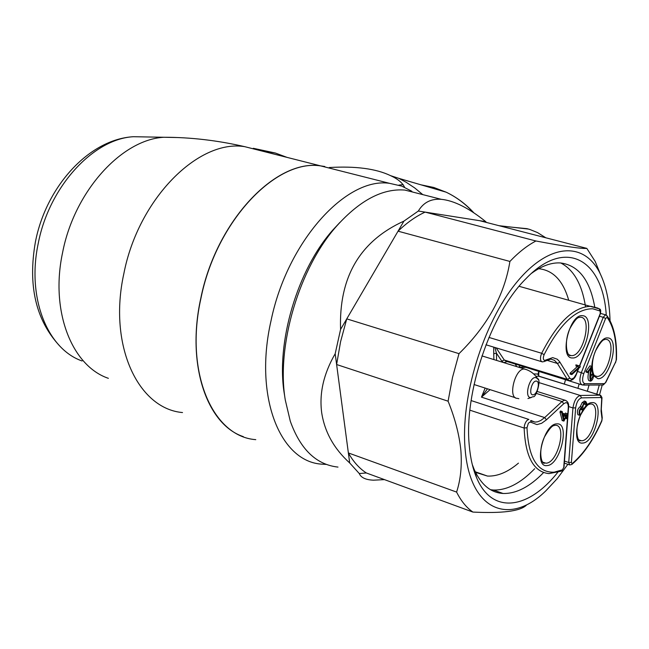 <?xml version="1.0" encoding="UTF-8"?>
<svg xmlns="http://www.w3.org/2000/svg" width="649" height="649" viewBox="0 0 649 649"><rect width="100%" height="100%" fill="white"/><g stroke="black" fill="none" stroke-linecap="round" stroke-linejoin="round"><path stroke-width="0.97" d="M512.751 227.272L526.964 228.667L529.795 229.454L537.502 232.569L545.801 237.785M404.57 187.261C402.453 182.807 397.78 178.929 390.552 175.644C376.055 168.691 355.628 165.982 329.27 167.523M253.313 148.297L275.371 153.026L286.972 157.358M243.334 436.639C206.877 424.584 186.101 364.422 200.792 298.321C216.198 220.887 276.012 158.664 320.622 165.884L335.314 169.6M255.779 439.649C212.718 436.72 184.324 372.445 200.93 298.37C216.344 220.928 276.158 158.697 320.768 165.917L324.8 166.493M326.423 464.424L322.091 464.173C280.319 462.096 253.645 396.953 271.014 320.801C287.272 241.217 346.534 176.593 389.676 183.359L401.763 186.117L411.839 191.26M284.538 395.249L284.367 394.162C275.671 342.94 297.493 269.351 333.115 229.705L339.914 222.42M418.727 193.589L404.854 190.068C382.732 188.283 360.106 200.16 336.985 225.69C299.278 267.631 276.076 345.876 285.292 400.06L290.298 421.233C300.414 449.416 316.306 464.7 337.983 467.085M359.278 473.543L366.336 472.967C359.351 468.432 353.356 461.755 348.367 452.937L336.62 364.527L340.579 341.69L346.761 318.87L398.04 231.182C407.028 222.599 416.058 216.239 425.136 212.109L485.76 221.65C468.838 208.029 454 200.582 441.263 199.316C431.041 198.57 423.399 202.48 418.329 211.039L403.929 221.114C359.919 241.095 338.802 277.204 340.571 329.441L335.184 353.737C323.616 373.727 319.121 393.416 321.701 412.796C324.695 432.064 334.032 448.784 349.697 462.964L359.278 473.543C360.966 477.64 365.712 479.854 373.516 480.187L384.451 479.619M485.76 221.65L486.328 222.412M349.697 462.964L348.367 452.937L456.596 492.08C461.041 500.996 466.493 507.664 472.934 512.077C502.237 513.505 520.027 511.242 526.298 505.287M335.184 353.737L336.62 364.527L448.094 401.196C455.006 418.281 459.265 434.66 460.863 450.333C462.047 465.844 460.628 479.765 456.596 492.08M340.571 329.441L346.761 318.87L458.997 353.656L452.507 377.45L448.094 401.196M403.929 221.114L398.04 231.182L509.903 261.442C504.589 294.816 487.618 325.547 458.997 353.656M418.329 211.039L425.136 212.109L535.936 240.99C527.296 245.5 518.616 252.315 509.903 261.442M366.336 472.967L472.934 512.077M535.936 240.99C564.727 246.425 581.691 248.892 586.818 248.389L479.7 220.701M598.978 270.674L595.19 261.442L586.818 248.389M567.875 464.303L557.215 478.662L545.979 490.693C510.13 526.136 470.136 511.477 465.179 449.619C460.255 397.861 483.181 323.153 516.271 282.818C549.33 242.101 584.936 241.363 600.366 274.056C606.182 286.323 609.403 301.542 610.011 319.706L610.044 320.695M602.231 385.011L599.498 394.998M599.27 385.027L596.772 394.154M564.598 463.199L564.281 463.646M558.554 471.312C529.26 509.197 492.291 515.363 476.65 477.834C472.87 468.992 470.42 458.356 469.308 445.92C463.702 392.783 490.895 313.102 525.998 278.64C565.693 237.112 602.872 259.657 606.255 315.073M472.285 464.538L474.127 469.324C480.982 484.641 490.628 492.688 503.064 493.475C516.231 493.816 529.738 486.847 543.586 472.561M587.329 391.233L589.041 385.068M594.744 306.953C589.9 279.922 578.486 265.254 560.493 262.95C551.512 262.383 541.874 265.822 531.596 273.278M579.127 383.989L577.91 388.321M534.695 468.708C520.612 483.302 506.837 490.409 493.386 490.027L490.555 489.719M560.768 262.967C573.773 269.789 582.023 284.384 585.528 306.742M475.498 472.326L487.456 476.066C497.434 476.496 507.761 472.188 518.454 463.135M564.297 384.111L565.506 379.795M568.638 299.992C563.105 280.766 553.199 270.341 538.921 268.735L538.629 268.718M570.146 374.084L570.106 373.134L577.383 366.507L575.963 366.044L575.906 364.86L580.157 366.109L580.198 366.977L571.842 374.603L570.146 374.084M588.927 380.663L590.598 381.174C589.487 378.262 589.657 373.889 591.125 368.048L587.807 372.623L586.128 372.12L585.942 371.358L589.941 365.833L591.62 366.336L591.783 367.131C590.622 372.38 590.298 376.712 590.817 380.119L593.657 374.611L591.977 374.108L591.426 374.871L593.097 375.382M590.249 378.756L591.426 374.871M588.927 380.655C587.718 379.227 587.702 376.055 588.886 371.139M579.549 415.246C578.559 411.717 579.346 409.032 581.902 407.199L583.897 403.053L585.836 401.536L587.256 404.416L586.704 405.187L585.585 402.737C583.305 404.019 582.477 406.209 583.102 409.292L582.551 410.063L581.715 408.286C579.776 409.657 579.241 411.726 580.092 414.476L579.549 415.246L577.878 414.711C576.831 411.296 577.618 408.619 580.23 406.672L582.226 402.526L584.506 401.123M586.704 405.187L585.041 404.668L584.635 403.183M582.551 410.063L580.887 409.535L580.717 408.87M565.003 413.957L565.498 412.999L567.542 414.094L566.488 416.139L567.575 417.834L567.072 418.816L565.384 418.272M567.072 418.816L565.977 417.129L563.916 421.112L562.229 420.568L559.99 412.018L560.509 411.02L562.204 411.563L564.07 419.562L565.62 416.569L563.932 416.025L562.902 414.427L563.413 413.445L565.101 413.981L566.123 415.579L567.185 413.535M563.462 416.942L563.932 416.025M494.911 347.491L496.461 353.202L493.743 353.689L493.67 347.11M487.464 388.816L481.469 397.147L485.144 388.07M571.842 374.603L571.81 373.654L570.106 373.134M571.81 373.654L579.078 367.018L577.383 366.507M579.078 367.018L575.963 366.044M577.659 366.555L577.602 365.371L575.906 364.86M577.602 365.371L580.157 366.109M538.889 376.258L538.216 373.702M587.807 372.623L587.621 371.861L585.942 371.358M587.621 371.861L591.62 366.336M590.598 381.174C592.44 380.46 593.462 378.27 593.657 374.611M582.056 407.215L580.522 406.736M563.916 421.112L561.912 420.081M563.6 420.625L561.685 412.553L559.99 412.018M561.685 412.553L562.204 411.563M565.62 416.569L564.589 414.971L562.902 414.427M564.589 414.971L565.101 413.981M398.811 185.135L403.167 184.592M420.941 184.811L433.775 187.464L446.139 192.177C456.393 197.085 465.503 203.891 473.462 212.612M422.775 194.619L414.687 187.926L406.039 182.191L398.786 178.337L390.552 175.644M146.317 136.947L133.402 136.712C93.351 138.854 48.991 186.685 38.202 243.61C26.641 297.875 47.482 349.024 82.09 360.974M177.648 137.539L163.864 137.263C121.688 139.551 74.327 191.228 62.572 252.68C50.005 311.26 71.934 366.02 108.383 378.326M259.876 150.503L244.681 146.658C198.618 138.983 138.342 198.61 123.837 273.691C108.042 345.487 138.172 408.74 182.507 412.553M488.94 337.423L541.672 353.275C557.54 322.269 573.967 306.62 590.971 306.328L598.102 308.178M469.884 410.168L524.149 428.048C525.357 456.799 533.632 471.985 548.981 473.608L561.312 471.15L562.456 469.835L554.035 472.204C537.396 472.667 528.383 457.845 526.996 427.723L524.149 428.048L524.449 425.509C525.479 421.891 526.972 419.871 528.911 419.441L471.117 400.563M542.361 361.899L544.706 361.412L545.468 360.13L544.608 360.43C543.099 359.797 542.937 357.875 544.122 354.678L541.672 353.275L540.771 355.847C540.106 359.441 540.641 361.452 542.361 361.899L542.402 361.899M544.122 354.678C559.819 324.013 576.028 308.705 592.732 308.77L600.138 311.025L599.165 308.721M599.408 316.225L603.221 317.304L605.533 314.806L607.083 315.852C614.051 325.839 617.175 340.49 616.436 359.83L616.209 359.416M605.679 382.277L604.503 383.64L584.887 383.697C582.323 382.805 581.942 379.487 583.743 373.751L605.622 318.424L607.115 317.369L607.083 315.852L605.533 314.806L600.52 313.394M607.115 317.369C613.881 327.039 616.899 341.325 616.177 360.236L615.479 362.775M601.85 420.917L602.248 417.81L601.728 420.698C593.454 439.519 583.67 453.765 572.386 463.427L571.81 464.481L569.871 464.935M564.476 461.082L568.727 462.518L569.757 464.935M545.468 360.13L552.705 357.623L557.304 359.23L559.616 361.68L569.806 378.197L571.461 379.235L574.024 377.775L576.19 374.213M600.138 311.025L600.236 313.54L579.484 365.906M578.421 368.6L576.304 373.946M582.461 315.706C595.733 315.738 585.406 359.246 572.475 357.956C558.797 358.759 569.408 313.678 582.461 315.706M538.67 371.544L538.143 374.051L533.64 373.913M525.211 367.407L518.997 367.318M515.249 364.057L516.766 366.636M503.713 362.613L507.291 361.607M569.311 380.639L567.242 379.349L504.281 360.008L501.782 361.136L503.486 362.54M501.782 361.136L496.461 353.202L496.566 360.406M577.513 371.488L581.326 372.64L603.221 317.304L605.622 318.424M605.712 382.172L615.52 362.231L605.882 382.285L603.237 385.011M616.177 360.236L615.52 362.231M592.991 374.408C588.108 363.554 599.027 336.523 607.667 337.942C620.144 337.658 610.109 379.665 597.956 378.7L593.665 375.844M572.386 463.427L571.964 463.629L571.396 462.421L568.727 462.518L572.953 407.945L575.655 407.864C576.563 402.153 578.519 398.827 581.52 397.878L601.193 397.521L601.704 398.973L601.047 411.068L602.021 418.719M571.396 462.421L575.655 407.864M592.269 402.607C604.909 401.447 594.946 443.129 582.64 443.056C569.619 445.003 579.849 401.877 592.269 402.607M568.613 406.574L572.953 407.945C574.097 400.798 576.539 396.644 580.303 395.468L581.52 397.878M567.51 417.972L563.803 466.501M563.738 467.345L562.456 469.835M490.092 389.651L481.469 397.147L544.673 417.583L546.466 419.798L563.778 403.694L565.928 402.623C567.648 402.786 568.435 404.522 568.281 407.823L567.526 417.753M546.466 419.798L541.631 423.286L536.966 424.608L530.89 422.256L530.768 420.422L534.979 422.093L537.559 421.818L540.755 420.503L544.673 417.583L562.002 401.512L564.695 400.173L565.839 400.474M526.996 427.723L528.294 423.432L529.552 422.166L530.89 422.256M556.907 423.878C570.455 422.377 560.257 465.333 547.05 465.568C533.105 467.905 543.57 423.424 556.907 423.878M545.063 361.168L550.741 359.092L554.457 360.317L557.41 363.464L560.014 362.296M546.669 360.219L557.41 363.464L567.242 379.349L569.806 378.197M493.897 359.587L493.743 353.689M530.89 420.625L534.979 422.093L531.344 420.901M580.652 317.231C592.578 317.564 583.135 356.804 571.453 355.595L570.666 355.498C567.38 357.242 563.397 343.005 569.846 328.67C577.74 314.7 579.03 318.253 579.752 317.223L580.514 317.215M496.177 347.872L504.281 360.008L506.342 361.315L568.183 380.322M539.27 376.396L537.632 373.946M520.092 365.898L518.6 367.196M518.867 365.168L581.682 384.768M535.871 376.225L538.784 376.242L600.398 395.273M583.743 373.751L581.326 372.64C579.086 379.689 579.533 383.835 582.648 385.068L584.887 383.697M583.605 385.092L602.491 385.011L604.503 383.64M605.963 339.395C617.094 339.622 607.886 377.329 596.958 376.412L594.776 375.747M601.737 398.389L601.704 398.973M601.193 397.521L599.984 395.16L580.303 395.468L538.962 382.594M583.897 403.053L582.226 402.526M590.387 404.002C601.907 402.924 592.853 440.849 581.642 440.752L579.078 440.022M536.244 393.383L562.002 401.512L563.778 403.694M568.321 407.004L568.281 407.823M554.984 425.306C567.331 423.919 558.067 462.997 546.044 463.183L543.026 462.331M526.193 369.532L524.376 369.021C514.917 368.153 507.534 398.575 517.245 398.332L518.851 398.705M535.522 377.515C529.024 376.996 524.076 398.153 530.833 397.529L533.048 396.685C536.066 398.429 541.566 379.373 537.567 378.594L535.522 377.515M538.11 379.527L537.567 378.594C534.378 373.719 530.038 370.53 524.546 369.03L481.939 355.903M536.147 381.085C531.701 380.744 528.31 395.233 532.926 394.827C537.364 395.087 540.722 380.768 536.147 381.085M528.473 229.065L499.049 225.698M473.957 212.945C465.885 204.086 456.612 197.166 446.139 192.177L398.786 178.337M259.511 150.357L275.371 153.026M35.435 241.817C46.079 186.798 88.848 139.267 133.402 136.712L163.864 137.263C190.482 137.255 217.423 140.387 244.681 146.658L320.622 165.884M35.387 242.069C27.785 285.528 35.817 320.079 59.481 345.722M389.676 183.359L320.768 165.917M333.115 229.705L336.985 225.69M441.263 199.316L404.854 190.068M600.366 274.056L595.19 261.442M474.127 469.324L476.65 477.834M503.064 493.475L493.386 490.027M487.456 476.066L475.23 471.766M519.111 286.298L599.635 308.981C600.714 309.192 600.958 310.798 600.374 313.8L579.703 365.971M572.118 464.23C583.573 454.389 593.47 439.965 601.834 420.958M564.322 463.102L569.335 464.798M485.963 344.773L541.696 361.696M561.864 470.906L564.03 466.939L568.573 407.434C569.043 403.573 567.802 401.155 564.857 400.173L537.291 391.501M569.197 380.639C572.564 380.452 574.99 378.302 576.45 374.173L578.794 368.251M538.824 376.12L600.804 395.476L601.996 397.659L601.282 409.146L602.248 417.81M538.889 371.617L538.67 375.795M594.614 375.601L596.155 376.331C593.259 378.229 589.462 364.186 595.806 350.419C603.408 336.912 604.535 340.392 605.168 339.395M580.23 406.672L581.902 407.199M584.173 401.017L585.836 401.536M578.892 439.852L580.563 440.679C577.659 442.594 574.065 428.786 580.539 415.125C588.27 401.658 589.503 404.968 590.071 404.027M542.824 462.12L544.754 463.11C541.453 464.903 537.834 450.99 544.543 436.834C552.697 422.953 554.076 426.296 554.741 425.322M474.046 384.524L515.509 397.78M568.962 354.703L570.666 355.498M527.953 398.567L531.401 397.464M533.616 421.647L531.831 421.233"/></g></svg>
